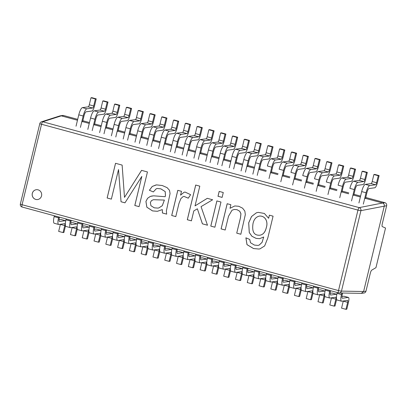<?xml version="1.0" encoding="UTF-8"?>
<svg xmlns="http://www.w3.org/2000/svg" width="407" height="407" viewBox="0 0 407 407"><rect width="100%" height="100%" fill="white"/><g stroke="black" fill="none" stroke-linecap="round" stroke-linejoin="round"><path stroke-width="0.61" d="M82.631 121.627L81.843 121.866M212.296 156.802L211.503 157.041M200.509 153.607L199.715 153.841M188.721 150.407L187.927 150.641M176.933 147.212L176.145 147.446M165.145 144.012L164.357 144.246M153.358 140.817L152.569 141.051M141.57 137.617L140.781 137.851M129.782 134.422L128.994 134.656M117.994 131.222L117.206 131.456M106.207 128.022L105.418 128.261M94.419 124.827L93.63 125.061M364.743 198.611L365.532 198.377M352.955 195.411L353.744 195.177M341.168 192.216L341.956 191.982M329.38 189.016L330.169 188.782M317.592 185.821L318.381 185.582M305.805 182.621L306.593 182.387M294.017 179.421L294.805 179.187M282.229 176.226L283.018 175.992M270.441 173.026L271.23 172.792M258.654 169.831L259.442 169.597M246.866 166.631L247.654 166.397M235.078 163.436L235.872 163.202M223.29 160.236L224.084 160.002M164.362 200.071L153.398 199.705L151.44 200.651L150.366 202.528L150.926 205.708L154.309 207.829L157.916 208.104L158.827 207.921L162.261 205.703L164.392 200.066L153.434 199.705M252.996 223.672C251.831 231.771 254.116 235.617 259.854 235.205C263.131 234.671 265.288 232.082 266.341 227.442C268.279 221.571 265.12 215.674 259.518 216.071C256.044 216.819 253.866 219.353 252.996 223.672M269.378 215.171L273.077 216.173L267.816 237.932L264.647 245.935L260.048 248.825L258.938 249.038L253.53 248.555L246.993 244.643L245.889 237.82L249.771 239.464L250.483 242.709L254.4 245.075L257.936 245.421L259.142 245.106L262.067 242.353L263.695 236.986L259.651 238.675L256.151 238.41L251.908 236.274L249.257 232.555L248.687 222.822L251.546 216.509L256.359 212.82L258.221 212.362L264.377 213.461L268.63 218.264L269.378 215.171M220.976 202.04L214.886 227.218L210.78 226.104L216.875 200.926L220.976 202.04M193.818 210.892L191.407 220.848L187.306 219.734L195.701 185.043L199.801 186.157L195.029 205.881L207.285 198.326L212.637 199.776L201.048 206.629L207.484 225.208L202.401 223.83L197.364 208.801L193.818 210.892M166.661 214.133L162.424 212.983L162.322 209.585L157.407 211.299L152.518 210.912L146.835 207.204L145.925 201.445L147.563 198.295L150.295 196.428L153.602 195.823L165.15 196.713L165.446 195.589L165.181 191.58L160.826 188.848L157.336 188.482L156.288 188.751L153.332 191.936L149.384 190.273L152.238 186.447L156.486 184.89L162.23 185.511L167.104 187.647L169.5 190.313L170.07 193.549L166.382 210.862L166.661 214.133M118.518 169.566L111.365 199.135L107.133 197.985L115.527 163.293L122.125 165.084L124.501 197.38L141.565 170.355L147.451 171.952L139.057 206.644L134.798 205.489L141.834 176.409L124.969 202.823L121.042 201.76L118.518 169.566L121.042 201.76M188.263 198.189L184.015 196.398L182.941 196.718L180.861 198.641L178.963 203.444L175.778 216.61L171.698 215.501L177.788 190.323L181.491 191.331L180.571 195.141L183.984 192.323L185.027 192.058L190.639 194.673L188.263 198.189M223.275 192.521L222.1 197.395L217.994 196.286L219.175 191.412L223.275 192.521M236.732 233.145L240.445 217.806L240.919 213.777L239.703 211.253L236.991 209.681L234.29 209.468L232.021 210.205L228.515 216.244L225.183 230.011L221.082 228.897L227.172 203.719L230.876 204.726L230.006 208.308L234.798 205.957L238.746 206.268L242.587 208.175L244.831 211.07L245.335 214.581L240.837 234.259L236.732 233.145L240.476 217.801L240.954 213.772L239.733 211.248L237.027 209.676L234.305 209.463M41.545 195.884A4.955 4.762 82.3 0 1 32.204 195.274A4.955 4.762 82.3 0 1 36.259 189.723A4.955 4.762 82.3 0 1 41.545 195.884M361.62 293.345L363.99 293.025A2.478 2.381 82.3 0 0 365.969 291.198L370.329 273.183A3.098 0.789 105.2 0 1 371.764 270.126L375.9 267.694A3.098 0.789 105.2 0 0 375.951 267.664L385.531 228.047A3.098 0.789 105.2 0 0 385.495 228.022L382.295 226.587A3.098 0.789 105.2 0 1 382.29 223.723L386.65 205.713A2.478 2.381 -97.7 0 0 384.92 202.691L382.549 203.012C383.908 203.536 384.488 204.543 384.284 206.034L363.604 291.519L361.274 293.366L339.133 292.954A2.478 2.366 -88.9 0 0 341.463 291.107A2.478 0.254 -166.4 0 1 338.502 290.567A2.478 0.631 105.2 0 0 338.527 292.867A2.478 0.631 105.2 0 0 338.573 292.872A2.478 2.366 -88.9 0 0 339.133 292.954A2.478 2.478 0 0 1 338.527 292.867L22.11 207.026A2.478 0.631 -74.8 0 1 22.08 204.726A2.478 0.254 -166.4 0 1 20.35 204.055L39.815 123.591A2.478 0.254 13.6 0 0 41.55 124.262L357.967 210.104A2.478 0.254 13.6 0 0 360.933 210.643A2.478 2.345 -101.2 0 0 359.198 207.621A2.478 0.631 105.2 0 0 357.967 210.104L338.502 290.567L22.08 204.726L41.55 124.262A2.478 0.631 -74.8 0 1 42.781 121.779A2.478 2.391 -107.8 0 0 41.468 121.81A2.478 2.478 0 0 0 39.815 123.591M386.65 205.713L360.933 210.643L341.463 291.107L363.599 291.519L365.969 291.198M77.686 119.343L63.65 115.537L59.977 115.888L41.468 121.81M200.539 153.632L207.132 155.423M188.751 150.437L195.345 152.223M176.964 147.237L183.557 149.028M165.176 144.042L171.769 145.828M153.388 140.842L159.982 142.633M141.6 137.647L148.194 139.433M129.813 134.447L136.406 136.238M118.025 131.252L124.618 133.038M106.237 128.052L112.831 129.843M94.449 124.852L101.043 126.643M82.662 121.657L89.255 123.448M365.562 198.402L382.549 203.012L359.198 207.621L42.781 121.779L61.284 115.858L77.467 120.248M353.775 195.207L360.368 196.993M341.987 192.007L348.58 193.798M330.199 188.812L336.793 190.598M318.411 185.612L325.005 187.403M306.624 182.412L313.217 184.203M294.836 179.217L301.429 181.003M283.048 176.017L289.642 177.808M271.26 172.822L277.854 174.608M259.473 169.622L266.066 171.413M247.69 166.427L254.278 168.213M235.902 163.227L242.496 165.018M224.115 160.032L230.708 161.818M212.327 156.832L218.92 158.623M82.845 120.742L89.474 122.543M94.633 123.942L101.262 125.738M106.42 127.137L113.049 128.938M118.208 130.337L124.837 132.133M129.996 133.537L136.625 135.333M141.784 136.732L148.413 138.533M153.571 139.932L160.2 141.728M165.359 143.127L171.988 144.928M177.147 146.327L183.776 148.123M188.934 149.522L195.564 151.323M200.722 152.722L207.351 154.518M212.51 155.917L219.139 157.718M224.298 159.117L230.927 160.913M236.085 162.317L242.714 164.113M247.873 165.512L254.497 167.313M259.661 168.712L266.285 170.508M271.444 171.907L278.073 173.708M283.231 175.107L289.86 176.903M295.019 178.302L301.648 180.103M306.807 181.502L313.436 183.298M318.595 184.697L325.224 186.498M330.382 187.897L337.011 189.693M342.17 191.092L348.799 192.893M353.958 194.292L360.587 196.088M365.745 197.492L384.92 202.691M63.65 115.537A2.478 2.381 -97.7 0 0 62.739 115.476L60.368 115.797M37.607 199.537A4.955 4.762 82.3 0 1 32.239 195.268A4.955 4.762 82.3 0 1 36.274 189.718M259.87 235.205L259.89 235.205C263.161 234.666 265.323 232.076 266.371 227.437C268.31 221.566 265.155 215.669 259.554 216.066L259.534 216.071M258.959 249.038L253.566 248.55L247.029 244.638L245.92 237.83M268.63 218.264L269.414 215.166M259.666 238.67L256.186 238.405L251.938 236.269L249.288 232.55L248.718 222.822L251.577 216.509L256.39 212.815L258.242 212.362M257.936 245.421L259.178 245.1L262.098 242.348L263.695 236.986M225.219 230.006L221.118 228.892L227.208 203.719M240.868 234.254L236.767 233.14M230.006 208.308L234.814 205.952M214.916 227.213L210.816 226.099L216.906 200.921M222.13 197.395L218.03 196.281L219.21 191.407M191.443 220.843L187.337 219.729L195.731 185.037M207.514 225.203L202.432 223.825L197.364 208.801M195.029 205.881L207.321 198.321M175.814 216.605L171.734 215.496L177.823 190.318M188.283 198.163L184.015 196.398M180.571 195.141L184.015 192.318L185.048 192.053M157.916 208.104L158.857 207.916L162.296 205.698L164.392 200.066M166.692 214.128L162.459 212.978L162.322 209.585M153.368 191.931L149.42 190.267L152.269 186.442L156.085 184.936M165.15 196.713L165.476 195.584L165.211 191.575L160.862 188.843L157.351 188.482M157.428 211.294L152.554 210.907L146.871 207.199L145.955 201.44L147.599 198.29L150.331 196.423L152.391 195.92M111.401 199.13L107.163 197.98L115.557 163.288M125 202.818L121.077 201.755M139.092 206.644L134.834 205.484L141.834 176.409M124.501 197.38L141.6 170.35M195.172 260.999L193.564 267.648L192.72 267.76L194.414 260.765A2.05 0.524 105.2 0 0 194.388 258.862A2.05 0.524 105.2 0 0 194.332 258.857L188.492 259.651A7.178 1.832 -74.8 0 1 188.288 259.641L183.898 258.45A7.178 1.832 -74.8 0 1 183.816 251.785L184.02 250.951M188.288 259.641A7.178 1.832 -74.8 0 1 188.207 252.981L188.41 252.142M195.38 255.988A5.149 1.313 105.2 0 0 195.197 255.876A5.149 1.313 105.2 0 0 195.055 255.866L189.214 256.659A4.08 1.043 -74.8 0 1 189.102 256.649A4.08 1.043 -74.8 0 1 189.057 252.864L189.179 252.35M195.197 255.876L190.807 254.68A5.149 1.313 105.2 0 0 190.664 254.675L188.721 254.94M192.72 267.76L188.329 266.57L190.018 259.574A2.05 0.524 105.2 0 0 190.054 259.437M171.596 254.604L169.989 261.253L169.144 261.365L170.838 254.37A2.05 0.524 105.2 0 0 170.813 252.467A2.05 0.524 105.2 0 0 170.757 252.462L164.916 253.256A7.178 1.832 -74.8 0 1 164.718 253.246L160.322 252.05A7.178 1.832 -74.8 0 1 160.241 245.39L160.444 244.556M164.718 253.246A7.178 1.832 -74.8 0 1 164.637 246.586L164.835 245.747M171.81 249.593A5.149 1.313 105.2 0 0 171.627 249.476A5.149 1.313 105.2 0 0 171.479 249.471L165.639 250.264A4.08 1.043 -74.8 0 1 165.527 250.254A4.08 1.043 -74.8 0 1 165.481 246.469L165.603 245.955M171.627 249.476L167.231 248.285A5.149 1.313 105.2 0 0 167.089 248.28L165.145 248.545M169.144 261.365L164.754 260.175L166.448 253.179A2.05 0.524 105.2 0 0 166.478 253.042M148.021 248.209L146.413 254.858L145.569 254.97L147.263 247.975A2.05 0.524 105.2 0 0 147.237 246.072A2.05 0.524 105.2 0 0 147.181 246.067L141.341 246.861A7.178 1.832 -74.8 0 1 141.143 246.851L136.747 245.655A7.178 1.832 -74.8 0 1 136.671 238.995L136.869 238.161M141.143 246.851A7.178 1.832 -74.8 0 1 141.061 240.186L141.265 239.352M148.234 243.198A5.149 1.313 105.2 0 0 148.051 243.081A5.149 1.313 105.2 0 0 147.904 243.076L142.063 243.864A4.08 1.043 -74.8 0 1 141.951 243.859A4.08 1.043 -74.8 0 1 141.906 240.074L142.028 239.56M148.051 243.081L143.656 241.89A5.149 1.313 105.2 0 0 143.513 241.885L141.57 242.145M145.569 254.97L141.178 253.78L142.872 246.784A2.05 0.524 105.2 0 0 142.903 246.647M124.45 241.814L122.838 248.463L121.993 248.575L123.687 241.58A2.05 0.524 105.2 0 0 123.662 239.677A2.05 0.524 105.2 0 0 123.606 239.672L117.765 240.466A7.178 1.832 -74.8 0 1 117.567 240.451L113.177 239.26A7.178 1.832 -74.8 0 1 113.095 232.601L113.294 231.761M117.567 240.451A7.178 1.832 -74.8 0 1 117.486 233.791L117.689 232.957M124.659 236.803A5.149 1.313 105.2 0 0 124.476 236.686A5.149 1.313 105.2 0 0 124.328 236.681L118.493 237.469A4.08 1.043 -74.8 0 1 118.376 237.464A4.08 1.043 -74.8 0 1 118.33 233.679L118.457 233.165M124.476 236.686L120.085 235.495A5.149 1.313 105.2 0 0 119.938 235.485L117.994 235.75M121.993 248.575L117.603 247.385L119.297 240.389A2.05 0.524 105.2 0 0 119.327 240.252M100.875 235.419L99.267 242.063L98.418 242.18L100.112 235.185A2.05 0.524 105.2 0 0 100.091 233.282A2.05 0.524 105.2 0 0 100.03 233.277L94.19 234.071A7.178 1.832 -74.8 0 1 93.992 234.056L89.601 232.865A7.178 1.832 -74.8 0 1 89.52 226.206L89.723 225.366M93.992 234.056A7.178 1.832 -74.8 0 1 93.91 227.396L94.114 226.562M101.084 230.408A5.149 1.313 105.2 0 0 100.9 230.291A5.149 1.313 105.2 0 0 100.758 230.286L94.917 231.074A4.08 1.043 -74.8 0 1 94.8 231.069A4.08 1.043 -74.8 0 1 94.755 227.284L94.882 226.765M100.9 230.291L96.51 229.1A5.149 1.313 105.2 0 0 96.362 229.09L94.419 229.355M98.418 242.18L94.027 240.99L95.721 233.989A2.05 0.524 105.2 0 0 95.752 233.857M77.299 229.024L75.692 235.668L74.842 235.785L76.536 228.79A2.05 0.524 105.2 0 0 76.516 226.882A2.05 0.524 105.2 0 0 76.455 226.882L70.615 227.671A7.178 1.832 -74.8 0 1 70.416 227.661L66.026 226.47A7.178 1.832 -74.8 0 1 65.944 219.811L66.148 218.971M70.416 227.661A7.178 1.832 -74.8 0 1 70.335 221.001L70.538 220.162M77.508 224.013A5.149 1.313 105.2 0 0 77.325 223.896A5.149 1.313 105.2 0 0 77.182 223.886L71.342 224.679A4.08 1.043 -74.8 0 1 71.225 224.674A4.08 1.043 -74.8 0 1 71.179 220.889L71.306 220.37M77.325 223.896L72.934 222.705A5.149 1.313 105.2 0 0 72.792 222.695L70.843 222.96M74.842 235.785L70.452 234.595L72.146 227.594A2.05 0.524 105.2 0 0 72.176 227.462M200.198 255.337L199.995 256.176A7.178 1.832 105.2 0 0 200.076 262.836A7.178 1.832 105.2 0 0 200.28 262.851L206.12 262.057A2.05 0.524 -74.8 0 1 206.176 262.062A2.05 0.524 -74.8 0 1 206.201 263.965L204.507 270.96L200.117 269.77L201.806 262.769A2.05 0.524 -74.8 0 0 201.841 262.637M206.96 264.199L205.352 270.843L204.507 270.96M200.503 258.135L202.452 257.87A5.149 1.313 -74.8 0 1 202.594 257.88L206.985 259.071A5.149 1.313 -74.8 0 1 207.168 259.188M200.966 255.545L200.844 256.064A4.08 1.043 105.2 0 0 200.89 259.849A4.08 1.043 105.2 0 0 201.002 259.854L206.842 259.066A5.149 1.313 -74.8 0 1 206.985 259.071M195.808 254.146L195.604 254.986A7.178 1.832 105.2 0 0 195.686 261.645L200.076 262.836M223.774 261.737L223.57 262.571A7.178 1.832 105.2 0 0 223.652 269.231A7.178 1.832 105.2 0 0 223.855 269.246L229.696 268.452A2.05 0.524 -74.8 0 1 229.752 268.457A2.05 0.524 -74.8 0 1 229.772 270.36L228.083 277.355L223.692 276.165L225.381 269.169A2.05 0.524 -74.8 0 0 225.412 269.032M230.535 270.594L228.927 277.238L228.083 277.355M224.079 264.53L226.027 264.265A5.149 1.313 -74.8 0 1 226.17 264.275L230.56 265.466A5.149 1.313 -74.8 0 1 230.744 265.583M224.542 261.945L224.42 262.459A4.08 1.043 105.2 0 0 224.466 266.244A4.08 1.043 105.2 0 0 224.578 266.249L230.418 265.461A5.149 1.313 -74.8 0 1 230.56 265.466M219.383 260.541L219.18 261.38A7.178 1.832 105.2 0 0 219.261 268.04L223.652 269.231M247.349 268.132L247.146 268.966A7.178 1.832 105.2 0 0 247.227 275.625A7.178 1.832 105.2 0 0 247.431 275.641L253.271 274.847A2.05 0.524 -74.8 0 1 253.327 274.852A2.05 0.524 -74.8 0 1 253.347 276.755L251.658 283.75L247.263 282.56L248.957 275.564A2.05 0.524 -74.8 0 0 248.987 275.427M254.11 276.989L252.503 283.638L251.658 283.75M247.654 270.925L249.603 270.665A5.149 1.313 -74.8 0 1 249.745 270.67L254.136 271.861A5.149 1.313 -74.8 0 1 254.319 271.978M248.117 268.34L247.99 268.854A4.08 1.043 105.2 0 0 248.036 272.639A4.08 1.043 105.2 0 0 248.153 272.644L253.993 271.856A5.149 1.313 -74.8 0 1 254.136 271.861M242.959 266.941L242.755 267.775A7.178 1.832 105.2 0 0 242.837 274.435L247.227 275.625M270.925 274.527L270.721 275.366A7.178 1.832 105.2 0 0 270.803 282.026A7.178 1.832 105.2 0 0 271.001 282.036L276.841 281.242A2.05 0.524 -74.8 0 1 276.902 281.247A2.05 0.524 -74.8 0 1 276.923 283.15L275.234 290.145L270.838 288.955L272.532 281.959A2.05 0.524 -74.8 0 0 272.563 281.822M277.686 283.384L276.078 290.033L275.234 290.145M271.23 277.325L273.178 277.06A5.149 1.313 -74.8 0 1 273.321 277.065L277.711 278.256A5.149 1.313 -74.8 0 1 277.895 278.373M271.693 274.735L271.566 275.249A4.08 1.043 105.2 0 0 271.611 279.034A4.08 1.043 105.2 0 0 271.728 279.044L277.569 278.251A5.149 1.313 -74.8 0 1 277.711 278.256M266.534 273.336L266.331 274.17A7.178 1.832 105.2 0 0 266.412 280.83L270.803 282.026M294.5 280.922L294.297 281.761A7.178 1.832 105.2 0 0 294.378 288.421A7.178 1.832 105.2 0 0 294.576 288.431L300.417 287.637A2.05 0.524 -74.8 0 1 300.478 287.642A2.05 0.524 -74.8 0 1 300.498 289.545L298.804 296.54L294.414 295.35L296.108 288.354A2.05 0.524 -74.8 0 0 296.138 288.217M301.261 289.779L299.654 296.428L298.804 296.54M294.805 283.72L296.749 283.455A5.149 1.313 -74.8 0 1 296.896 283.46L301.287 284.656A5.149 1.313 -74.8 0 1 301.47 284.768M295.268 281.13L295.141 281.644A4.08 1.043 105.2 0 0 295.187 285.429A4.08 1.043 105.2 0 0 295.304 285.439L301.144 284.646A5.149 1.313 -74.8 0 1 301.287 284.656M290.11 279.731L289.906 280.565A7.178 1.832 105.2 0 0 289.988 287.23L294.378 288.421M318.076 287.317L317.872 288.156A7.178 1.832 105.2 0 0 317.953 294.816A7.178 1.832 105.2 0 0 318.152 294.826L323.992 294.032A2.05 0.524 -74.8 0 1 324.048 294.037A2.05 0.524 -74.8 0 1 324.074 295.94L322.38 302.935L317.989 301.745L319.683 294.749A2.05 0.524 -74.8 0 0 319.714 294.612M324.837 296.174L323.229 302.823L322.38 302.935M318.381 290.115L320.324 289.85A5.149 1.313 -74.8 0 1 320.472 289.86L324.862 291.051A5.149 1.313 -74.8 0 1 325.045 291.168M318.844 287.525L318.717 288.039A4.08 1.043 105.2 0 0 318.762 291.824A4.08 1.043 105.2 0 0 318.879 291.834L324.72 291.041A5.149 1.313 -74.8 0 1 324.862 291.051M313.685 286.126L313.482 286.966A7.178 1.832 105.2 0 0 313.563 293.625L317.953 294.816M225.89 134.035L221.5 132.845L220.65 132.957L225.046 134.147L225.89 134.035L224.196 141.031A5.149 1.313 105.2 0 1 221.586 146.194L215.746 146.988A4.08 1.043 -74.8 0 0 213.68 151.083L212.286 156.843M205.688 161.381L208.44 150.005A7.178 1.832 -74.8 0 1 212.078 142.806L217.918 142.012A2.05 0.524 105.2 0 0 218.961 139.952L220.65 132.957M210.083 162.571L212.83 151.201A7.178 1.832 -74.8 0 1 216.473 143.997L222.314 143.203A2.05 0.524 105.2 0 0 223.351 141.148L225.046 134.147M202.315 127.64L197.924 126.445L197.08 126.562L201.47 127.752L202.315 127.64L200.62 134.636A5.149 1.313 105.2 0 1 198.011 139.799L192.17 140.593A4.08 1.043 -74.8 0 0 190.105 144.689L188.711 150.448M182.112 154.986L184.864 143.61A7.178 1.832 -74.8 0 1 188.507 136.411L194.343 135.617A2.05 0.524 105.2 0 0 195.385 133.557L197.08 126.562M186.508 156.176L189.26 144.806A7.178 1.832 -74.8 0 1 192.898 137.602L198.738 136.808A2.05 0.524 105.2 0 0 199.776 134.748L201.47 127.752M178.739 121.24L174.349 120.05L173.504 120.167L177.895 121.357L178.739 121.24L177.045 128.241A5.149 1.313 105.2 0 1 174.435 133.404L168.595 134.198A4.08 1.043 -74.8 0 0 166.529 138.294L165.135 144.053M158.542 148.591L161.289 137.215A7.178 1.832 -74.8 0 1 164.932 130.011L170.772 129.222A2.05 0.524 105.2 0 0 171.81 127.162L173.504 120.167M162.932 149.781L165.685 138.405A7.178 1.832 -74.8 0 1 169.322 131.207L175.163 130.413A2.05 0.524 105.2 0 0 176.2 128.353L177.895 121.357M155.164 114.845L150.773 113.655L149.929 113.772L154.319 114.962L155.164 114.845L153.47 121.846A5.149 1.313 105.2 0 1 150.865 127.009L145.024 127.803A4.08 1.043 -74.8 0 0 142.954 131.899L141.56 137.658M134.966 142.196L137.719 130.82A7.178 1.832 -74.8 0 1 141.356 123.616L147.197 122.828A2.05 0.524 105.2 0 0 148.234 120.767L149.929 113.772M139.357 143.386L142.109 132.01A7.178 1.832 -74.8 0 1 145.747 124.807L151.587 124.018A2.05 0.524 105.2 0 0 152.625 121.958L154.319 114.962M131.588 108.45L127.198 107.26L126.353 107.377L130.744 108.567L131.588 108.45L129.899 115.451A5.149 1.313 105.2 0 1 127.289 120.614L121.449 121.408A4.08 1.043 -74.8 0 0 119.378 125.504L117.984 131.263M111.391 135.801L114.143 124.425A7.178 1.832 -74.8 0 1 117.781 117.221L123.621 116.433A2.05 0.524 105.2 0 0 124.659 114.372L126.353 107.377M115.781 136.991L118.534 125.615A7.178 1.832 -74.8 0 1 122.171 118.412L128.012 117.623A2.05 0.524 105.2 0 0 129.05 115.563L130.744 108.567M108.013 102.055L103.622 100.865L102.778 100.982L107.168 102.172L108.013 102.055L106.324 109.056A5.149 1.313 105.2 0 1 103.714 114.219L97.873 115.013A4.08 1.043 -74.8 0 0 95.803 119.109L94.409 124.863M87.815 129.406L90.568 118.03A7.178 1.832 -74.8 0 1 94.205 110.826L100.046 110.032A2.05 0.524 105.2 0 0 101.084 107.977L102.778 100.982M92.206 130.596L94.958 119.22A7.178 1.832 -74.8 0 1 98.596 112.017L104.436 111.228A2.05 0.524 105.2 0 0 105.474 109.168L107.168 102.172M96.225 98.86L91.834 97.665L90.99 97.782L95.38 98.972L96.225 98.86L94.536 105.856A5.149 1.313 105.2 0 1 91.926 111.019L86.086 111.813A4.08 1.043 -74.8 0 0 84.015 115.909L82.621 121.668M76.028 126.206L78.78 114.83A7.178 1.832 -74.8 0 1 82.418 107.631L88.258 106.838A2.05 0.524 105.2 0 0 89.296 104.777L90.99 97.782M80.418 127.396L83.17 116.026A7.178 1.832 -74.8 0 1 86.808 108.822L92.648 108.028A2.05 0.524 105.2 0 0 93.691 105.968L95.38 98.972M237.678 137.23L233.287 136.04L232.438 136.157L236.833 137.347L237.678 137.23L235.984 144.231A5.149 1.313 -74.8 0 1 233.374 149.394L227.533 150.188A4.08 1.043 105.2 0 0 225.468 154.284L224.074 160.043M232.438 136.157L230.749 143.152A2.05 0.524 -74.8 0 1 229.706 145.213L223.865 146.001A7.178 1.832 105.2 0 0 220.228 153.205L217.475 164.581M236.833 137.347L235.139 144.343A2.05 0.524 -74.8 0 1 234.096 146.403L228.261 147.192A7.178 1.832 105.2 0 0 224.618 154.395L221.871 165.771M249.466 140.43L245.075 139.24L244.225 139.352L248.621 140.542L249.466 140.43L247.771 147.426A5.149 1.313 -74.8 0 1 245.162 152.594L239.321 153.383A4.08 1.043 105.2 0 0 237.256 157.478L235.862 163.238M244.225 139.352L242.536 146.352A2.05 0.524 -74.8 0 1 241.493 148.407L235.653 149.201A7.178 1.832 105.2 0 0 232.015 156.405L229.263 167.776M248.621 140.542L246.927 147.543A2.05 0.524 -74.8 0 1 245.884 149.598L240.044 150.392A7.178 1.832 105.2 0 0 236.406 157.595L233.654 168.966M261.253 143.625L256.863 142.435L256.013 142.552L260.404 143.742L261.253 143.625L259.559 150.626A5.149 1.313 -74.8 0 1 256.949 155.789L251.109 156.583A4.08 1.043 105.2 0 0 249.038 160.679L247.649 166.438M256.013 142.552L254.324 149.547A2.05 0.524 -74.8 0 1 253.281 151.608L247.441 152.396A7.178 1.832 105.2 0 0 243.803 159.6L241.051 170.976M260.404 143.742L258.715 150.738A2.05 0.524 -74.8 0 1 257.672 152.798L251.831 153.587A7.178 1.832 105.2 0 0 248.194 160.79L245.441 172.166M273.041 146.825L268.645 145.635L267.801 145.747L272.191 146.937L273.041 146.825L271.347 153.821A5.149 1.313 -74.8 0 1 268.737 158.989L262.897 159.778A4.08 1.043 105.2 0 0 260.826 163.873L259.437 169.633M267.801 145.747L266.112 152.747A2.05 0.524 -74.8 0 1 265.069 154.802L259.228 155.596A7.178 1.832 105.2 0 0 255.591 162.8L252.839 174.171M272.191 146.937L270.502 153.938A2.05 0.524 -74.8 0 1 269.459 155.993L263.619 156.787A7.178 1.832 105.2 0 0 259.981 163.99L257.229 175.361M284.829 150.02L280.433 148.83L279.589 148.947L283.979 150.137L284.829 150.02L283.135 157.021A5.149 1.313 -74.8 0 1 280.525 162.184L274.684 162.978A4.08 1.043 105.2 0 0 272.614 167.073L271.225 172.833M283.979 150.137L282.29 157.133A2.05 0.524 -74.8 0 1 281.247 159.193L275.407 159.987A7.178 1.832 105.2 0 0 271.769 167.185L269.017 178.561M279.589 148.947L277.895 155.942A2.05 0.524 -74.8 0 1 276.857 158.002L271.016 158.791A7.178 1.832 105.2 0 0 267.379 165.995L271.769 167.185M296.617 153.22L292.221 152.03L291.376 152.142L295.767 153.337L296.617 153.22L294.922 160.216A5.149 1.313 -74.8 0 1 292.312 165.384L286.472 166.173A4.08 1.043 105.2 0 0 284.401 170.268L283.007 176.028M295.767 153.337L294.078 160.333A2.05 0.524 -74.8 0 1 293.035 162.388L287.194 163.182A7.178 1.832 105.2 0 0 283.557 170.385L280.805 181.761M291.376 152.142L289.682 159.142A2.05 0.524 -74.8 0 1 288.644 161.197L282.804 161.991A7.178 1.832 105.2 0 0 279.166 169.195L283.557 170.385M308.399 156.42L304.009 155.225L303.164 155.342L307.555 156.532L308.399 156.42L306.71 163.416A5.149 1.313 -74.8 0 1 304.1 168.579L298.26 169.373A4.08 1.043 105.2 0 0 296.189 173.468L294.795 179.228M307.555 156.532L305.866 163.528A2.05 0.524 -74.8 0 1 304.823 165.588L298.982 166.382A7.178 1.832 105.2 0 0 295.345 173.58L292.592 184.956M303.164 155.342L301.47 162.337A2.05 0.524 -74.8 0 1 300.432 164.397L294.592 165.191A7.178 1.832 105.2 0 0 290.954 172.39L295.345 173.58M320.187 159.615L315.796 158.425L314.952 158.537L319.342 159.732L320.187 159.615L318.498 166.611A5.149 1.313 -74.8 0 1 315.888 171.779L310.048 172.573A4.08 1.043 105.2 0 0 307.977 176.669L306.583 182.422M319.342 159.732L317.648 166.728A2.05 0.524 -74.8 0 1 316.61 168.788L310.77 169.577A7.178 1.832 105.2 0 0 307.132 176.78L304.38 188.156M314.952 158.537L313.258 165.537A2.05 0.524 -74.8 0 1 312.22 167.592L306.379 168.386A7.178 1.832 105.2 0 0 302.742 175.59L307.132 176.78M331.975 162.815L327.584 161.62L326.74 161.737L331.13 162.927L331.975 162.815L330.286 169.811A5.149 1.313 -74.8 0 1 327.676 174.974L321.835 175.768A4.08 1.043 105.2 0 0 319.765 179.863L318.371 185.623M331.13 162.927L329.436 169.928A2.05 0.524 -74.8 0 1 328.398 171.983L322.558 172.777A7.178 1.832 105.2 0 0 318.92 179.98L316.168 191.351M326.74 161.737L325.045 168.732A2.05 0.524 -74.8 0 1 324.008 170.792L318.167 171.586A7.178 1.832 105.2 0 0 314.53 178.785L318.92 179.98M343.762 166.01L339.372 164.82L338.527 164.937L342.918 166.127L343.762 166.01L342.073 173.011A5.149 1.313 -74.8 0 1 339.463 178.174L333.623 178.968A4.08 1.043 105.2 0 0 331.552 183.064L330.158 188.823M342.918 166.127L341.224 173.123A2.05 0.524 -74.8 0 1 340.186 175.183L334.345 175.972A7.178 1.832 105.2 0 0 330.708 183.175L327.956 194.551M338.527 164.937L336.833 171.932A2.05 0.524 -74.8 0 1 335.795 173.993L329.955 174.781A7.178 1.832 105.2 0 0 326.317 181.985L330.708 183.175M355.55 169.21L351.16 168.02L350.315 168.132L354.706 169.322L355.55 169.21L353.861 176.206A5.149 1.313 -74.8 0 1 351.251 181.374L345.411 182.163A4.08 1.043 105.2 0 0 343.34 186.258L341.946 192.018M354.706 169.322L353.011 176.323A2.05 0.524 -74.8 0 1 351.974 178.378L346.133 179.172A7.178 1.832 105.2 0 0 342.496 186.375L339.743 197.746M350.315 168.132L348.621 175.127A2.05 0.524 -74.8 0 1 347.583 177.187L341.743 177.981A7.178 1.832 105.2 0 0 338.105 185.185L342.496 186.375M367.338 172.405L362.947 171.215L362.103 171.332L366.493 172.522L367.338 172.405L365.644 179.406A5.149 1.313 -74.8 0 1 363.039 184.569L357.198 185.363A4.08 1.043 105.2 0 0 355.128 189.459L353.734 195.218M366.493 172.522L364.799 179.518A2.05 0.524 -74.8 0 1 363.761 181.578L357.921 182.367A7.178 1.832 105.2 0 0 354.283 189.57L351.531 200.946M362.103 171.332L360.409 178.327A2.05 0.524 -74.8 0 1 359.371 180.387L353.53 181.176A7.178 1.832 105.2 0 0 349.893 188.38L354.283 189.57M379.126 175.605L374.735 174.415L373.891 174.527L378.281 175.717L379.126 175.605L377.431 182.601A5.149 1.313 -74.8 0 1 374.827 187.769L368.986 188.558A4.08 1.043 105.2 0 0 366.916 192.653L365.522 198.413M373.891 174.527L372.196 181.527A2.05 0.524 -74.8 0 1 371.159 183.582L365.318 184.376A7.178 1.832 105.2 0 0 361.681 191.58L358.928 202.951M378.281 175.717L376.587 182.718A2.05 0.524 -74.8 0 1 375.549 184.773L369.709 185.567A7.178 1.832 105.2 0 0 366.071 192.77L363.319 204.141M119.8 105.255L115.41 104.065L114.565 104.177L118.956 105.367L119.8 105.255L118.111 112.251A5.149 1.313 105.2 0 1 115.502 117.42L109.661 118.208A4.08 1.043 -74.8 0 0 107.59 122.304L106.196 128.063M99.603 132.601L102.355 121.225A7.178 1.832 -74.8 0 1 105.993 114.026L111.833 113.232A2.05 0.524 105.2 0 0 112.871 111.172L114.565 104.177M103.994 133.791L106.746 122.421A7.178 1.832 -74.8 0 1 110.383 115.217L116.224 114.423A2.05 0.524 105.2 0 0 117.262 112.368L118.956 105.367M143.376 111.65L138.985 110.46L138.141 110.572L142.531 111.762L143.376 111.65L141.687 118.646A5.149 1.313 105.2 0 1 139.077 123.814L133.237 124.603A4.08 1.043 -74.8 0 0 131.166 128.698L129.772 134.458M123.179 138.996L125.931 127.625A7.178 1.832 -74.8 0 1 129.568 120.421L135.409 119.627A2.05 0.524 105.2 0 0 136.447 117.572L138.141 110.572M127.569 140.186L130.321 128.816A7.178 1.832 -74.8 0 1 133.959 121.612L139.799 120.818A2.05 0.524 105.2 0 0 140.837 118.763L142.531 111.762M166.951 118.045L162.561 116.855L161.716 116.967L166.107 118.157L166.951 118.045L165.257 125.041A5.149 1.313 105.2 0 1 162.647 130.209L156.812 130.998A4.08 1.043 -74.8 0 0 154.741 135.093L153.347 140.853M146.754 145.391L149.506 134.02A7.178 1.832 -74.8 0 1 153.144 126.816L158.984 126.022A2.05 0.524 105.2 0 0 160.022 123.967L161.716 116.967M151.145 146.586L153.897 135.21A7.178 1.832 -74.8 0 1 157.534 128.007L163.375 127.213A2.05 0.524 105.2 0 0 164.413 125.158L166.107 118.157M190.527 124.44L186.136 123.25L185.292 123.362L189.682 124.557L190.527 124.44L188.833 131.436A5.149 1.313 105.2 0 1 186.223 136.604L180.382 137.393A4.08 1.043 -74.8 0 0 178.317 141.488L176.923 147.248M170.33 151.786L173.077 140.415A7.178 1.832 -74.8 0 1 176.719 133.211L182.56 132.417A2.05 0.524 105.2 0 0 183.598 130.362L185.292 123.362M174.72 152.981L177.472 141.605A7.178 1.832 -74.8 0 1 181.11 134.402L186.95 133.608A2.05 0.524 105.2 0 0 187.988 131.553L189.682 124.557M214.102 130.835L209.712 129.645L208.867 129.762L213.258 130.952L214.102 130.835L212.408 137.831A5.149 1.313 105.2 0 1 209.798 142.999L203.958 143.793A4.08 1.043 -74.8 0 0 201.892 147.889L200.498 153.643M193.9 158.186L196.652 146.81A7.178 1.832 -74.8 0 1 200.29 139.606L206.13 138.812A2.05 0.524 105.2 0 0 207.173 136.757L208.867 129.762M198.295 159.376L201.043 148A7.178 1.832 -74.8 0 1 204.685 140.797L210.526 140.008A2.05 0.524 105.2 0 0 211.564 137.948L213.258 130.952M342.633 293.02L342.292 294.434A4.08 1.043 105.2 0 0 342.338 298.224A4.08 1.043 105.2 0 0 342.45 298.229L348.29 297.436A5.149 1.313 -74.8 0 1 348.438 297.446A5.149 1.313 -74.8 0 1 348.494 302.223L346.8 309.218L345.955 309.335L341.565 308.14L343.259 301.144A2.05 0.524 -74.8 0 0 343.289 301.012M341.819 293.004L341.448 294.551A7.178 1.832 105.2 0 0 341.529 301.211A7.178 1.832 105.2 0 0 341.727 301.221L347.568 300.427A2.05 0.524 -74.8 0 1 347.624 300.432A2.05 0.524 -74.8 0 1 347.649 302.335L345.955 309.335M337.255 292.521L337.057 293.361A7.178 1.832 105.2 0 0 337.138 300.02L341.529 301.211M341.956 296.51L343.9 296.245A5.149 1.313 -74.8 0 1 344.047 296.255L348.438 297.446M329.863 290.517L329.66 291.351A7.178 1.832 105.2 0 0 329.741 298.01A7.178 1.832 105.2 0 0 329.94 298.026L335.78 297.232A2.05 0.524 -74.8 0 1 335.836 297.237A2.05 0.524 -74.8 0 1 335.861 299.14L334.167 306.135L329.777 304.945L331.471 297.944A2.05 0.524 -74.8 0 0 331.502 297.812M336.625 299.374L335.012 306.018L334.167 306.135M330.169 293.31L332.112 293.045A5.149 1.313 -74.8 0 1 332.26 293.055L336.65 294.246A5.149 1.313 -74.8 0 1 336.833 294.363M330.632 290.72L330.504 291.239A4.08 1.043 105.2 0 0 330.55 295.024A4.08 1.043 105.2 0 0 330.667 295.029L336.508 294.241A5.149 1.313 -74.8 0 1 336.65 294.246M325.468 289.321L325.269 290.16A7.178 1.832 105.2 0 0 325.351 296.82L329.741 298.01M306.288 284.117L306.084 284.956A7.178 1.832 105.2 0 0 306.166 291.616A7.178 1.832 105.2 0 0 306.364 291.626L312.205 290.837A2.05 0.524 -74.8 0 1 312.266 290.837A2.05 0.524 -74.8 0 1 312.286 292.745L310.592 299.74L306.201 298.55L307.896 291.549A2.05 0.524 -74.8 0 0 307.926 291.417M313.049 292.979L311.441 299.623L310.592 299.74M306.593 286.915L308.537 286.65A5.149 1.313 -74.8 0 1 308.684 286.66L313.075 287.851A5.149 1.313 -74.8 0 1 313.258 287.968M307.056 284.325L306.929 284.844A4.08 1.043 105.2 0 0 306.975 288.629A4.08 1.043 105.2 0 0 307.092 288.634L312.932 287.846A5.149 1.313 -74.8 0 1 313.075 287.851M301.897 282.926L301.694 283.765A7.178 1.832 105.2 0 0 301.775 290.425L306.166 291.616M282.712 277.722L282.509 278.561A7.178 1.832 105.2 0 0 282.59 285.221A7.178 1.832 105.2 0 0 282.789 285.231L288.629 284.442A2.05 0.524 -74.8 0 1 288.69 284.442A2.05 0.524 -74.8 0 1 288.711 286.345L287.016 293.345L282.626 292.155L284.32 285.154A2.05 0.524 -74.8 0 0 284.351 285.022M289.474 286.584L287.866 293.228L287.016 293.345M283.018 280.52L284.966 280.255A5.149 1.313 -74.8 0 1 285.109 280.265L289.499 281.456A5.149 1.313 -74.8 0 1 289.682 281.573M283.481 277.93L283.353 278.449A4.08 1.043 105.2 0 0 283.399 282.234A4.08 1.043 105.2 0 0 283.516 282.239L289.357 281.446A5.149 1.313 -74.8 0 1 289.499 281.456M278.322 276.531L278.118 277.371A7.178 1.832 105.2 0 0 278.2 284.03L282.59 285.221M259.137 271.327L258.933 272.166A7.178 1.832 105.2 0 0 259.015 278.826A7.178 1.832 105.2 0 0 259.218 278.836L265.054 278.047A2.05 0.524 -74.8 0 1 265.115 278.047A2.05 0.524 -74.8 0 1 265.135 279.95L263.446 286.95L259.05 285.76L260.745 278.759A2.05 0.524 -74.8 0 0 260.775 278.627M265.898 280.189L264.291 286.833L263.446 286.95M259.442 274.125L261.391 273.86A5.149 1.313 -74.8 0 1 261.533 273.87L265.924 275.061A5.149 1.313 -74.8 0 1 266.107 275.178M259.905 271.535L259.778 272.049A4.08 1.043 105.2 0 0 259.824 275.839A4.08 1.043 105.2 0 0 259.941 275.844L265.781 275.051A5.149 1.313 -74.8 0 1 265.924 275.061M254.746 270.136L254.543 270.976A7.178 1.832 105.2 0 0 254.624 277.635L259.015 278.826M235.561 264.932L235.358 265.771A7.178 1.832 105.2 0 0 235.439 272.431A7.178 1.832 105.2 0 0 235.643 272.441L241.483 271.652A2.05 0.524 -74.8 0 1 241.539 271.652A2.05 0.524 -74.8 0 1 241.56 273.555L239.871 280.555L235.48 279.36L237.169 272.364A2.05 0.524 -74.8 0 0 237.2 272.232M242.323 273.789L240.715 280.438L239.871 280.555M235.867 267.73L237.815 267.465A5.149 1.313 -74.8 0 1 237.958 267.475L242.348 268.666A5.149 1.313 -74.8 0 1 242.531 268.783M236.33 265.14L236.202 265.654A4.08 1.043 105.2 0 0 236.253 269.444A4.08 1.043 105.2 0 0 236.365 269.449L242.206 268.656A5.149 1.313 -74.8 0 1 242.348 268.666M231.171 263.741L230.967 264.581A7.178 1.832 105.2 0 0 231.049 271.24L235.439 272.431M211.986 258.537L211.782 259.376A7.178 1.832 105.2 0 0 211.864 266.036A7.178 1.832 105.2 0 0 212.067 266.046L217.908 265.252A2.05 0.524 -74.8 0 1 217.964 265.257A2.05 0.524 -74.8 0 1 217.989 267.16L216.295 274.155L211.905 272.965L213.594 265.969A2.05 0.524 -74.8 0 0 213.629 265.832M218.747 267.394L217.14 274.043L216.295 274.155M212.291 261.335L214.24 261.07A5.149 1.313 -74.8 0 1 214.382 261.08L218.773 262.271A5.149 1.313 -74.8 0 1 218.956 262.388M212.754 258.745L212.632 259.259A4.08 1.043 105.2 0 0 212.678 263.044A4.08 1.043 105.2 0 0 212.79 263.054L218.63 262.261A5.149 1.313 -74.8 0 1 218.773 262.271M207.595 257.346L207.392 258.186A7.178 1.832 105.2 0 0 207.473 264.845L211.864 266.036M65.512 225.824L63.904 232.473L63.06 232.585L64.749 225.59A2.05 0.524 105.2 0 0 64.728 223.687A2.05 0.524 105.2 0 0 64.667 223.682L58.827 224.476A7.178 1.832 -74.8 0 1 58.628 224.466L54.238 223.27A7.178 1.832 -74.8 0 1 54.156 216.61L54.36 215.776M58.628 224.466A7.178 1.832 -74.8 0 1 58.547 217.806L58.75 216.967M65.72 220.813A5.149 1.313 105.2 0 0 65.537 220.701A5.149 1.313 105.2 0 0 65.395 220.691L59.554 221.484A4.08 1.043 -74.8 0 1 59.437 221.474A4.08 1.043 -74.8 0 1 59.391 217.689L59.519 217.175M65.537 220.701L61.147 219.505A5.149 1.313 105.2 0 0 61.004 219.5L59.056 219.765M63.06 232.585L58.664 231.395L60.358 224.399A2.05 0.524 105.2 0 0 60.389 224.262M89.087 232.219L87.48 238.868L86.63 238.98L88.324 231.985A2.05 0.524 105.2 0 0 88.304 230.082A2.05 0.524 105.2 0 0 88.243 230.077L82.402 230.871A7.178 1.832 -74.8 0 1 82.204 230.861L77.813 229.67A7.178 1.832 -74.8 0 1 77.732 223.011L77.935 222.171M82.204 230.861A7.178 1.832 -74.8 0 1 82.122 224.201L82.326 223.362M89.296 227.213A5.149 1.313 105.2 0 0 89.113 227.096A5.149 1.313 105.2 0 0 88.97 227.086L83.13 227.879A4.08 1.043 -74.8 0 1 83.013 227.869A4.08 1.043 -74.8 0 1 82.967 224.084L83.094 223.57M89.113 227.096L84.722 225.9A5.149 1.313 105.2 0 0 84.575 225.895L82.631 226.16M86.63 238.98L82.239 237.79L83.934 230.794A2.05 0.524 105.2 0 0 83.964 230.657M112.663 238.614L111.055 245.263L110.205 245.38L111.9 238.38A2.05 0.524 105.2 0 0 111.874 236.477A2.05 0.524 105.2 0 0 111.818 236.472L105.978 237.266A7.178 1.832 -74.8 0 1 105.779 237.256L101.389 236.065A7.178 1.832 -74.8 0 1 101.307 229.406L101.511 228.566M105.779 237.256A7.178 1.832 -74.8 0 1 105.698 230.596L105.901 229.757M112.871 233.608A5.149 1.313 105.2 0 0 112.688 233.491A5.149 1.313 105.2 0 0 112.546 233.481L106.705 234.274A4.08 1.043 -74.8 0 1 106.588 234.264A4.08 1.043 -74.8 0 1 106.542 230.479L106.67 229.965M112.688 233.491L108.298 232.3A5.149 1.313 105.2 0 0 108.15 232.29L106.207 232.555M110.205 245.38L105.815 244.185L107.509 237.189A2.05 0.524 105.2 0 0 107.54 237.057M136.238 245.009L134.625 251.658L133.781 251.775L135.475 244.775A2.05 0.524 105.2 0 0 135.45 242.872A2.05 0.524 105.2 0 0 135.394 242.872L129.553 243.661A7.178 1.832 -74.8 0 1 129.355 243.651L124.964 242.46A7.178 1.832 -74.8 0 1 124.883 235.801L125.081 234.961M129.355 243.651A7.178 1.832 -74.8 0 1 129.273 236.991L129.477 236.152M136.447 240.003A5.149 1.313 105.2 0 0 136.264 239.886A5.149 1.313 105.2 0 0 136.116 239.876L130.276 240.669A4.08 1.043 -74.8 0 1 130.164 240.664A4.08 1.043 -74.8 0 1 130.118 236.874L130.24 236.36M136.264 239.886L131.873 238.695A5.149 1.313 105.2 0 0 131.726 238.685L129.782 238.95M133.781 251.775L129.39 250.58L131.085 243.584A2.05 0.524 105.2 0 0 131.115 243.452M159.809 251.409L158.201 258.053L157.356 258.17L159.051 251.17A2.05 0.524 105.2 0 0 159.025 249.267A2.05 0.524 105.2 0 0 158.969 249.267L153.129 250.056A7.178 1.832 -74.8 0 1 152.93 250.046L148.535 248.855A7.178 1.832 -74.8 0 1 148.453 242.196L148.657 241.356M152.93 250.046A7.178 1.832 -74.8 0 1 152.849 243.386L153.047 242.547M160.022 246.398A5.149 1.313 105.2 0 0 159.839 246.281A5.149 1.313 105.2 0 0 159.692 246.271L153.851 247.064A4.08 1.043 -74.8 0 1 153.739 247.059A4.08 1.043 -74.8 0 1 153.693 243.269L153.815 242.755M159.839 246.281L155.443 245.09A5.149 1.313 105.2 0 0 155.301 245.08L153.358 245.345M157.356 258.17L152.966 256.98L154.66 249.979A2.05 0.524 105.2 0 0 154.691 249.847M183.384 257.804L181.776 264.448L180.932 264.565L182.626 257.565A2.05 0.524 105.2 0 0 182.601 255.662A2.05 0.524 105.2 0 0 182.545 255.662L176.704 256.451A7.178 1.832 -74.8 0 1 176.501 256.441L172.11 255.25A7.178 1.832 -74.8 0 1 172.029 248.591L172.232 247.751M176.501 256.441A7.178 1.832 -74.8 0 1 176.424 249.781L176.623 248.942M183.593 252.793A5.149 1.313 105.2 0 0 183.409 252.676A5.149 1.313 105.2 0 0 183.267 252.666L177.427 253.459A4.08 1.043 -74.8 0 1 177.315 253.454A4.08 1.043 -74.8 0 1 177.269 249.669L177.391 249.15M183.409 252.676L179.019 251.485A5.149 1.313 105.2 0 0 178.877 251.475L176.933 251.74M180.932 264.565L176.541 263.375L178.235 256.374A2.05 0.524 105.2 0 0 178.266 256.242M22.156 207.031A2.478 0.631 -74.8 0 1 22.11 207.026A2.478 2.478 0 0 1 20.35 204.055M375.951 267.664L385.531 228.047M188.207 252.981L183.816 251.785M190.664 254.675L195.055 255.866M194.414 260.765L190.018 259.574M164.637 246.586L160.241 245.39M167.089 248.28L171.479 249.471M170.838 254.37L166.448 253.179M141.061 240.186L136.671 238.995M143.513 241.885L147.904 243.076M147.263 247.975L142.872 246.784M117.486 233.791L113.095 232.601M119.938 235.485L124.328 236.681M123.687 241.58L119.297 240.389M93.91 227.396L89.52 226.206M96.362 229.09L100.758 230.286M100.112 235.185L95.721 233.989M70.335 221.001L65.944 219.811M72.792 222.695L77.182 223.886M76.536 228.79L72.146 227.594M206.201 263.965L201.806 262.769M202.452 257.87L206.842 259.066M199.995 256.176L195.604 254.986M229.772 270.36L225.381 269.169M226.027 264.265L230.418 265.461M223.57 262.571L219.18 261.38M253.347 276.755L248.957 275.564M249.603 270.665L253.993 271.856M247.146 268.966L242.755 267.775M276.923 283.15L272.532 281.959M273.178 277.06L277.569 278.251M270.721 275.366L266.331 274.17M300.498 289.545L296.108 288.354M296.749 283.455L301.144 284.646M294.297 281.761L289.906 280.565M324.074 295.94L319.683 294.749M320.324 289.85L324.72 291.041M317.872 288.156L313.482 286.966M218.961 139.952L223.351 141.148M217.918 142.012L222.314 143.203M212.078 142.806L216.473 143.997M208.44 150.005L212.83 151.201M195.385 133.557L199.776 134.748M194.343 135.617L198.738 136.808M188.507 136.411L192.898 137.602M184.864 143.61L189.26 144.806M171.81 127.162L176.2 128.353M170.772 129.222L175.163 130.413M164.932 130.011L169.322 131.207M161.289 137.215L165.685 138.405M148.234 120.767L152.625 121.958M147.197 122.828L151.587 124.018M141.356 123.616L145.747 124.807M137.719 130.82L142.109 132.01M124.659 114.372L129.05 115.563M123.621 116.433L128.012 117.623M117.781 117.221L122.171 118.412M114.143 124.425L118.534 125.615M101.084 107.977L105.474 109.168M100.046 110.032L104.436 111.228M94.205 110.826L98.596 112.017M90.568 118.03L94.958 119.22M89.296 104.777L93.691 105.968M88.258 106.838L92.648 108.028M82.418 107.631L86.808 108.822M78.78 114.83L83.17 116.026M220.228 153.205L224.618 154.395M223.865 146.001L228.261 147.192M229.706 145.213L234.096 146.403M230.749 143.152L235.139 144.343M232.015 156.405L236.406 157.595M235.653 149.201L240.044 150.392M241.493 148.407L245.884 149.598M242.536 146.352L246.927 147.543M243.803 159.6L248.194 160.79M247.441 152.396L251.831 153.587M253.281 151.608L257.672 152.798M254.324 149.547L258.715 150.738M255.591 162.8L259.981 163.99M259.228 155.596L263.619 156.787M265.069 154.802L269.459 155.993M266.112 152.747L270.502 153.938M271.016 158.791L275.407 159.987M276.857 158.002L281.247 159.193M277.895 155.942L282.29 157.133M282.804 161.991L287.194 163.182M288.644 161.197L293.035 162.388M289.682 159.142L294.078 160.333M294.592 165.191L298.982 166.382M300.432 164.397L304.823 165.588M301.47 162.337L305.866 163.528M306.379 168.386L310.77 169.577M312.22 167.592L316.61 168.788M313.258 165.537L317.648 166.728M318.167 171.586L322.558 172.777M324.008 170.792L328.398 171.983M325.045 168.732L329.436 169.928M329.955 174.781L334.345 175.972M335.795 173.993L340.186 175.183M336.833 171.932L341.224 173.123M341.743 177.981L346.133 179.172M347.583 177.187L351.974 178.378M348.621 175.127L353.011 176.323M353.53 181.176L357.921 182.367M359.371 180.387L363.761 181.578M360.409 178.327L364.799 179.518M361.681 191.58L366.071 192.77M365.318 184.376L369.709 185.567M371.159 183.582L375.549 184.773M372.196 181.527L376.587 182.718M112.871 111.172L117.262 112.368M111.833 113.232L116.224 114.423M105.993 114.026L110.383 115.217M102.355 121.225L106.746 122.421M136.447 117.572L140.837 118.763M135.409 119.627L139.799 120.818M129.568 120.421L133.959 121.612M125.931 127.625L130.321 128.816M160.022 123.967L164.413 125.158M158.984 126.022L163.375 127.213M153.144 126.816L157.534 128.007M149.506 134.02L153.897 135.21M183.598 130.362L187.988 131.553M182.56 132.417L186.95 133.608M176.719 133.211L181.11 134.402M173.077 140.415L177.472 141.605M207.173 136.757L211.564 137.948M206.13 138.812L210.526 140.008M200.29 139.606L204.685 140.797M196.652 146.81L201.043 148M341.448 294.551L337.057 293.361M347.649 302.335L343.259 301.144M343.9 296.245L348.29 297.436M335.861 299.14L331.471 297.944M332.112 293.045L336.508 294.241M329.66 291.351L325.269 290.16M312.286 292.745L307.896 291.549M308.537 286.65L312.932 287.846M306.084 284.956L301.694 283.765M288.711 286.345L284.32 285.154M284.966 280.255L289.357 281.446M282.509 278.561L278.118 277.371M265.135 279.95L260.745 278.759M261.391 273.86L265.781 275.051M258.933 272.166L254.543 270.976M241.56 273.555L237.169 272.364M237.815 267.465L242.206 268.656M235.358 265.771L230.967 264.581M217.989 267.16L213.594 265.969M214.24 261.07L218.63 262.261M211.782 259.376L207.392 258.186M58.547 217.806L54.156 216.61M61.004 219.5L65.395 220.691M64.749 225.59L60.358 224.399M82.122 224.201L77.732 223.011M84.575 225.895L88.97 227.086M88.324 231.985L83.934 230.794M105.698 230.596L101.307 229.406M108.15 232.29L112.546 233.481M111.9 238.38L107.509 237.189M129.273 236.991L124.883 235.801M131.726 238.685L136.116 239.876M135.475 244.775L131.085 243.584M152.849 243.386L148.453 242.196M155.301 245.08L159.692 246.271M159.051 251.17L154.66 249.979M176.424 249.781L172.029 248.591M178.877 251.475L183.267 252.666M182.626 257.565L178.235 256.374"/></g></svg>
